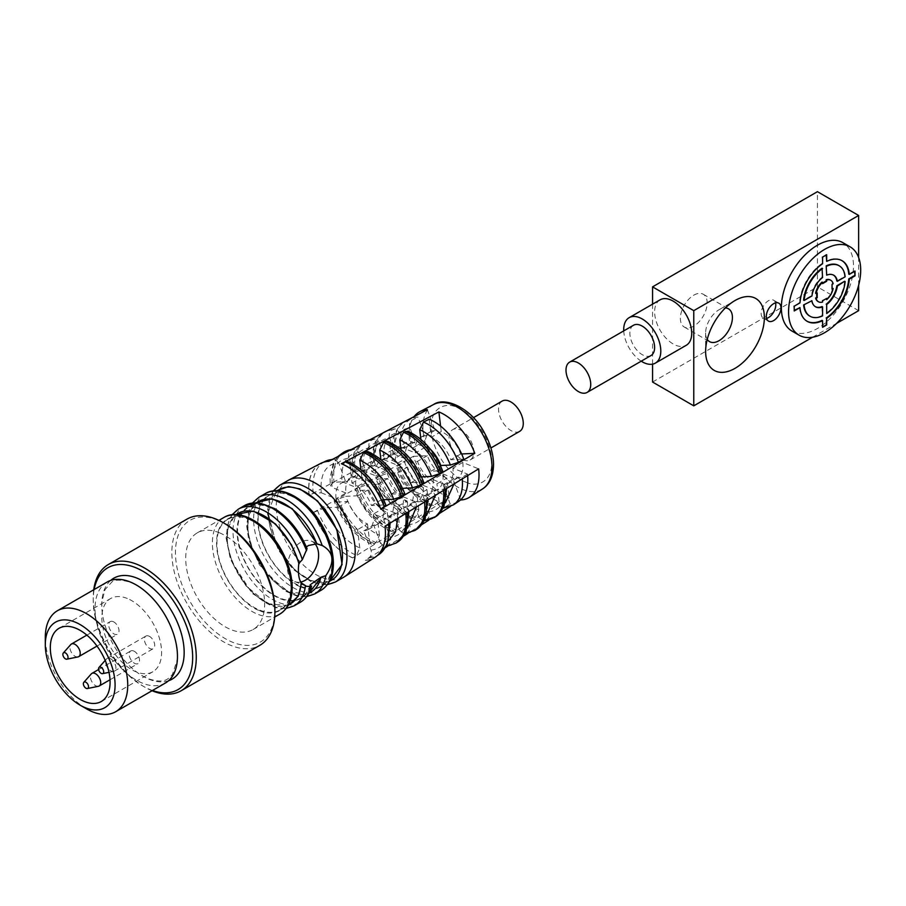 <?xml version="1.0" encoding="UTF-8"?>
<svg xmlns="http://www.w3.org/2000/svg" width="906" height="906" viewBox="0 0 906 906"><rect width="100%" height="100%" fill="white"/><g stroke="black" fill="none" stroke-linecap="round" stroke-linejoin="round"><path stroke-width="0.68" stroke-dasharray="4.53 3.4" d="M652.558 304.167L652.558 364.155M652.558 382.038L817.427 286.862L817.427 191.676M693.77 295.186A18.947 10.94 -60 0 1 703.249 294.246A18.947 10.94 -60 0 1 703.249 316.126A18.947 10.94 -60 0 1 684.302 327.055A18.947 10.94 -60 0 1 681.403 311.879A18.947 10.94 -60 0 1 693.77 295.186M858.639 310.656L817.427 286.862M812.614 337.225L836.657 323.351M660.055 299.841A26.229 15.142 -120 0 0 660.055 330.124A26.229 15.142 -120 0 0 686.284 345.265M858.639 285.265L858.639 257.519M707.235 339.388A18.947 10.94 -60 0 1 705.627 332.966A18.947 10.94 -60 0 1 719.013 309.761A18.947 10.94 -60 0 1 725.389 307.949M719.013 309.761A18.947 10.94 -60 0 1 719.024 309.761L734.993 300.543L719.013 309.761M791.923 331.03A51.008 29.445 120 0 0 842.92 301.585A51.008 29.445 120 0 0 842.92 242.683M641.222 361.188A26.229 15.142 60 0 1 623.736 330.894M775.536 302.887A10.351 5.968 120 0 0 773.656 300.203A10.351 5.968 120 0 0 763.305 306.183A10.351 5.968 120 0 0 763.305 318.131A10.351 5.968 120 0 0 766.567 318.425M633.509 325.254A17.486 10.091 -120 0 0 633.509 345.446A17.486 10.091 -120 0 0 650.995 355.537M854.517 270.792L848.763 274.122M841.867 260.588A34.972 20.192 120 0 0 841.606 260.441A34.972 20.192 120 0 0 826.181 261.075M826.181 254.439L822.58 257.111M822.059 256.817L822.58 263.759M822.059 263.453A34.972 20.192 120 0 0 799.477 302.57L799.987 302.876M799.477 302.57L794.234 306.194M793.724 305.9L794.234 310.951M799.477 307.338A34.972 20.192 120 0 0 806.634 321.007A34.972 20.192 120 0 0 806.895 321.154M822.059 320.373L822.58 327.315M811.402 300.441A18.211 10.521 120 0 0 815.015 306.5A18.211 10.521 120 0 0 815.275 306.647M822.059 306.59L822.059 315.594A29.139 16.829 -60 0 1 809.805 316.115M822.059 268.233L822.059 277.236A18.211 10.521 120 0 0 811.402 295.684L803.611 300.18M830.564 280.158A12.39 7.146 -60 0 1 832.637 283.431L831.538 284.065L832.059 288.527M832.637 288.187A12.39 7.146 -60 0 1 826.181 299.365M826.181 298.697L822.059 300.486L822.059 301.743A12.39 7.146 -60 0 1 818.186 301.596M816.702 293.227L816.702 292.627L815.604 293.261M822.059 282.083L822.059 283.351L822.58 283.046M844.63 281.268A29.139 16.829 -60 0 1 826.181 313.216M838.945 265.639A29.139 16.829 -60 0 1 844.63 276.511L836.838 281.007M833.486 275.107A18.211 10.521 120 0 0 833.226 274.948A18.211 10.521 120 0 0 826.181 274.858M186.942 519.138A72.865 42.061 -120 0 0 186.942 603.271A72.865 42.061 -120 0 0 259.796 645.344M152.038 690.734A72.865 42.061 60 0 1 144.745 687.122A72.865 42.061 60 0 1 93.227 597.881A72.865 42.061 60 0 1 93.748 589.772M225.175 523.793A70.306 40.589 -120 0 0 175.458 552.49A70.306 40.589 -120 0 0 225.175 638.605A70.306 40.589 -120 0 0 274.892 609.897M152.435 690.497A70.306 40.589 60 0 1 142.944 686.08A70.306 40.589 60 0 1 93.227 599.965A70.306 40.589 60 0 1 94.145 589.546M219.354 532.762A55.81 32.22 60 0 1 260.418 581.04A55.81 32.22 60 0 1 253.08 629.534A55.81 32.22 60 0 1 197.27 597.314A55.81 32.22 60 0 1 197.27 532.864A55.81 32.22 60 0 1 219.354 532.762M110.645 580.463A58.29 33.658 -120 0 0 109.286 636.703A58.29 33.658 -120 0 0 119.162 653.804A58.29 33.658 -120 0 0 149.026 679.251A58.29 33.658 -120 0 0 168.55 680.746M107.101 582.06A58.29 33.658 -120 0 0 99.445 632.694A58.29 33.658 -120 0 0 142.321 683.113A58.29 33.658 -120 0 0 165.39 683.022M86.512 708.843A58.29 33.658 60 0 1 45.3 637.45M248.471 519.206A52.31 30.204 60 0 1 286.953 564.461A52.31 30.204 60 0 1 280.079 609.908A52.31 30.204 60 0 1 227.768 579.704A52.31 30.204 60 0 1 227.768 519.297A52.31 30.204 60 0 1 248.471 519.206M238.074 513.351A52.31 30.204 -120 0 0 238.074 573.747A52.31 30.204 -120 0 0 290.384 603.951M127.316 598.481A42.265 24.394 -120 0 0 110.589 598.56A42.265 24.394 -120 0 0 110.589 647.36A42.265 24.394 -120 0 0 152.842 671.754A42.265 24.394 -120 0 0 158.403 635.038A42.265 24.394 -120 0 0 127.316 598.481M113.125 621.607A7.282 4.202 60 0 1 118.482 627.903A7.282 4.202 60 0 1 117.52 634.234A7.282 4.202 60 0 1 110.238 630.032A7.282 4.202 60 0 1 110.238 621.618A7.282 4.202 60 0 1 113.125 621.607M133.612 650.961A7.282 4.202 60 0 1 138.969 657.269A7.282 4.202 60 0 1 138.018 663.6A7.282 4.202 60 0 1 130.736 659.387A7.282 4.202 60 0 1 130.736 650.972A7.282 4.202 60 0 1 133.612 650.961M148.788 636.057A7.282 4.202 60 0 1 154.156 642.365A7.282 4.202 60 0 1 153.193 648.696A7.282 4.202 60 0 1 145.911 644.483A7.282 4.202 60 0 1 145.911 636.069A7.282 4.202 60 0 1 148.788 636.057M77.95 656.929A7.282 4.202 60 0 1 71.427 652.445A7.282 4.202 60 0 1 70.793 644.54M98.448 686.284A7.282 4.202 60 0 1 91.914 681.799A7.282 4.202 60 0 1 91.291 673.894M109.977 658.469A7.282 4.202 60 0 1 115.334 664.778A7.282 4.202 60 0 1 114.383 671.108A7.282 4.202 60 0 1 113.624 671.391A7.282 4.202 60 0 1 107.089 666.895A7.282 4.202 60 0 1 106.466 658.99A7.282 4.202 60 0 1 107.089 658.481A7.282 4.202 60 0 1 109.977 658.469M307.077 548.674L305.662 547.62A52.31 30.204 60 0 0 248.369 507.394L256.511 502.705M310.135 584.834A52.31 30.204 60 0 1 300.69 598.005A52.31 30.204 60 0 1 248.369 567.802A52.31 30.204 60 0 1 248.369 507.394M258.674 501.448A52.31 30.204 -120 0 0 258.674 561.856A52.31 30.204 -120 0 0 310.996 592.06M314.926 543.713A21.857 14.337 112.1 0 0 311.211 541.041A21.857 14.337 112.1 0 0 300.724 542.332A21.857 14.337 112.1 0 0 287.7 563.181A21.857 14.337 112.1 0 0 294.79 581.561A21.857 14.337 112.1 0 0 300.679 582.048M289.682 495.412A52.31 30.204 60 0 1 328.176 540.655A52.31 30.204 60 0 1 321.29 586.114A52.31 30.204 60 0 1 268.98 555.91A52.31 30.204 60 0 1 268.98 495.503A52.31 30.204 60 0 1 289.682 495.412M279.286 489.546A52.31 30.204 -120 0 0 279.286 549.953A52.31 30.204 -120 0 0 331.596 580.157M287.836 480.576A55.81 32.22 -120 0 0 280.498 529.059A55.81 32.22 -120 0 0 321.562 577.337A55.81 32.22 -120 0 0 343.657 577.235M449.195 497.779A49.479 28.562 60 0 1 413.283 456.352L313.34 512.479A54.269 31.325 -120 0 0 352.728 557.915L449.195 497.779L446.828 478.108L436.93 483.815A26.818 15.481 60 0 1 417.473 461.369L404.529 462.003A47.633 27.497 -120 0 0 439.104 501.89L433.487 505.514L430.475 505.99L428.549 502.966C415.163 496.692 404.937 484.903 397.893 467.609L396.556 467.247L398.617 465.276L404.529 462.003M320.622 463.453A54.269 31.325 -120 0 0 309.116 495.446L409.433 440.814A49.479 28.562 60 0 1 414.11 416.635M459.795 500.554L450.305 506.567M439.738 513.26L428.844 520.146M421.936 524.529L407.949 533.374M403.77 536.024L387.417 546.375M385.548 547.552L365.367 560.327A54.269 31.325 -120 0 0 374.869 557.417M461.641 453.974L460.701 454.019A26.818 15.481 -120 0 0 441.233 431.573L440.576 426.092M349.795 464.721L352.004 483.091A26.818 15.481 60 0 1 371.46 505.537L384.62 504.902C376.613 485.254 365.005 471.856 349.795 464.721L347.87 461.698M383.691 499.716L381.358 499.829A26.818 15.481 -120 0 0 361.89 477.383L352.004 483.091M361.89 477.383L360.962 469.602M369.739 454.574L371.788 471.675A26.818 15.481 60 0 1 391.245 494.121L403.498 493.521C395.729 474.472 384.484 461.494 369.739 454.574L367.802 451.55M402.558 488.345L401.143 488.413A26.818 15.481 -120 0 0 381.675 465.956L371.788 471.675M381.675 465.956L380.905 459.535M389.773 444.37L391.675 460.191A26.818 15.481 60 0 1 411.131 482.638L422.468 482.083C414.948 463.634 404.053 451.063 389.773 444.37L387.847 441.347M421.528 476.907L421.03 476.93A26.818 15.481 -120 0 0 401.562 454.472L391.675 460.191M401.562 454.472L400.962 449.421M409.716 434.223L411.46 448.764A26.818 15.481 60 0 1 430.916 471.222L441.335 470.701C434.065 452.864 423.521 440.701 409.716 434.223L407.779 431.199M430.486 449.342A26.818 15.481 -120 0 0 421.347 443.057L411.46 448.764M421.347 443.057L420.905 439.365M429.172 419.218L431.347 437.281A26.818 15.481 60 0 1 450.803 459.738L463.747 459.104M441.233 431.573L431.347 437.281M341.437 463.883A54.088 31.223 60 0 1 380.69 509.172L380.803 509.172M460.701 454.019L450.803 459.738M430.916 471.222L440.463 465.707M442.683 471.063L441.335 470.701M411.131 482.638L421.03 476.93M423.815 482.445L422.468 482.083M391.245 494.121L401.143 488.413M404.835 493.883L403.498 493.521M371.46 505.537L381.358 499.829M385.967 505.254L384.62 504.902M427.349 409.705L434.993 430.373A26.818 15.481 -120 0 0 430.622 431.618A26.818 15.481 -120 0 0 425.276 447.247L409.433 440.814M321.245 492.762L336.047 498.764A26.818 15.481 60 0 1 341.392 483.136A26.818 15.481 60 0 1 345.764 481.901L338.618 462.581C325.605 464.314 319.818 474.37 321.245 492.762L313.261 493.362L309.116 495.446M345.933 493.045L332.072 487.428C330.69 469.557 336.319 459.784 348.969 458.096L355.65 476.182A26.818 15.481 -120 0 0 351.279 477.428A26.818 15.481 -120 0 0 345.933 493.045L336.047 498.764M342.049 481.754L355.832 487.337A26.818 15.481 60 0 1 361.177 471.72A26.818 15.481 60 0 1 365.548 470.474L358.901 452.502C346.285 454.178 340.667 463.929 342.049 481.754L334.076 482.354L332.343 483.272L330.407 485.741L332.072 487.428M365.718 481.63L352.887 476.42C351.539 459.115 356.998 449.648 369.24 448.017L375.435 464.767A26.818 15.481 -120 0 0 371.064 466.001A26.818 15.481 -120 0 0 365.718 481.63L355.832 487.337M362.966 470.69L375.718 475.854A26.818 15.481 60 0 1 381.064 460.237A26.818 15.481 60 0 1 385.435 458.991L379.286 442.366C367.066 443.985 361.63 453.43 362.966 470.69L354.993 471.29L353.147 472.275L351.222 474.744L352.887 476.42M385.605 470.146L373.804 465.356C372.502 448.617 377.779 439.455 389.625 437.881L395.322 453.283A26.818 15.481 -120 0 0 390.95 454.529A26.818 15.481 -120 0 0 385.605 470.146L375.718 475.854M383.782 459.682L395.503 464.438A26.818 15.481 60 0 1 400.848 448.81A26.818 15.481 60 0 1 405.209 447.575L399.557 432.275C387.745 433.849 382.479 442.989 383.782 459.682L375.797 460.293L374.065 461.211L372.14 463.679L373.804 465.356M405.39 458.719L394.608 454.348C393.351 438.164 398.459 429.319 409.908 427.791L415.107 441.856A26.818 15.481 -120 0 0 410.735 443.102A26.818 15.481 -120 0 0 405.39 458.719L395.503 464.438M434.993 430.373L425.095 436.092L418.085 417.088A47.633 27.497 -120 0 0 411.222 418.821A47.633 27.497 -120 0 0 400.826 447.054L394.88 450.203L392.944 452.672L394.608 454.348M400.826 447.054L415.39 452.955A26.818 15.481 60 0 1 420.735 437.326A26.818 15.481 60 0 1 425.095 436.092M425.276 447.247L415.39 452.955M309.24 495.491A54.088 31.223 60 0 1 321.052 463.43A54.088 31.223 60 0 1 328.833 461.471L328.776 461.313M332.695 459.263L334.212 459.138L328.833 461.471M409.908 427.791C408.946 424.28 409.739 421.675 412.287 419.976L418.085 417.088M405.209 447.575L415.107 441.856M389.625 437.881C388.663 434.359 389.455 431.754 392.004 430.067L395.152 428.844L399.557 432.275M385.435 458.991L395.322 453.283M369.24 448.017C368.278 444.495 369.07 441.89 371.619 440.203L374.88 438.923L379.286 442.366M365.548 470.474L375.435 464.767M348.969 458.096C348.006 454.586 348.799 451.981 351.347 450.282L354.495 449.059L358.901 452.502M345.764 481.901L355.65 476.182M334.212 459.138L338.618 462.581M413.283 456.352L427.372 455.661A26.818 15.481 -120 0 0 446.828 478.108M359.795 547.994L357.598 529.625A26.818 15.481 60 0 1 338.131 507.179L324.971 507.824C332.978 527.473 344.586 540.859 359.795 547.994L356.5 555.299L352.728 557.915M367.485 523.917L369.557 541.12C354.767 534.178 343.487 521.165 335.707 502.071L348.029 501.46A26.818 15.481 -120 0 0 367.485 523.917L357.598 529.625M379.433 535.299L377.383 518.209A26.818 15.481 60 0 1 357.915 495.752L345.673 496.352C353.431 515.401 364.688 528.379 379.433 535.299L376.137 542.603L374.495 543.668L371.483 544.144L369.557 541.12M387.27 512.49L389.184 528.425C374.858 521.709 363.94 509.104 356.398 490.599L367.813 490.044A26.818 15.481 -120 0 0 387.27 512.49L377.383 518.209M399.161 522.535L397.27 506.726A26.818 15.481 60 0 1 377.802 484.268L366.477 484.823C373.985 503.272 384.88 515.842 399.161 522.535L395.865 529.851L394.133 530.973L391.12 531.448L389.184 528.425M407.156 501.007L408.912 515.661C395.061 509.161 384.495 496.964 377.202 479.07L387.7 478.561A26.818 15.481 -120 0 0 407.156 501.007L397.27 506.726M418.799 509.84L417.043 495.299A26.818 15.481 60 0 1 397.587 472.853L387.168 473.362C394.438 491.199 404.982 503.362 418.799 509.84L415.492 517.156L413.861 518.209L410.848 518.685L408.912 515.661M397.893 467.609L407.485 467.134A26.818 15.481 -120 0 0 426.941 489.591L417.043 495.299M426.941 489.591L428.549 502.966M439.104 501.89L436.93 483.815M352.706 557.756A54.088 31.223 60 0 1 313.453 512.468L313.34 512.479M324.971 507.824L313.453 512.468M427.372 455.661L417.473 461.369M397.587 472.853L407.485 467.134M377.202 479.07L375.854 478.719L377.915 476.749L387.168 473.362M377.802 484.268L387.7 478.561M356.398 490.599L355.05 490.237L357.123 488.277L366.477 484.823M357.915 495.752L367.813 490.044M335.707 502.071L334.359 501.709L336.42 499.738L345.673 496.352M338.131 507.179L348.029 501.46M385.027 526.205L384.903 526.148A54.088 31.223 60 0 1 375.095 557.054A54.088 31.223 60 0 1 365.311 560.168L365.367 560.327M370.973 550.135C383.985 548.402 389.784 538.345 388.357 519.953L373.555 513.962A26.818 15.481 60 0 1 368.21 529.58A26.818 15.481 60 0 1 363.838 530.825L370.973 550.135C371.902 553.362 371.256 555.888 369.036 557.7L365.311 560.168M460.656 499.84L453.068 479.308A26.818 15.481 -120 0 0 457.439 478.062A26.818 15.481 -120 0 0 462.785 462.445L478.64 468.866M467.621 475.616A47.633 27.497 -120 0 0 467.451 474.053L452.898 468.153A26.818 15.481 60 0 1 447.541 483.77A26.818 15.481 60 0 1 443.181 485.016L453.068 479.308M443.181 485.016L450.203 504.008A47.633 27.497 -120 0 0 458.821 501.267M445.378 502.819L438.379 504.857L442.785 508.289L450.203 504.008M438.379 504.857L433.181 490.78A26.818 15.481 -120 0 0 437.553 489.546A26.818 15.481 -120 0 0 442.898 473.917L433.011 479.636A26.818 15.481 60 0 1 427.655 495.254A26.818 15.481 60 0 1 423.295 496.499L433.181 490.78M423.295 496.499L428.946 511.788C440.758 510.214 446.024 501.086 444.733 484.382L446.398 486.069L443.328 489.274L434.925 490.135L435.265 495.435M426.522 515.401L419.093 517.609L423.498 521.052L426.998 519.353C429.229 517.541 429.874 515.016 428.946 511.788M419.093 517.609L413.396 502.207A26.818 15.481 -120 0 0 417.768 500.961A26.818 15.481 -120 0 0 423.113 485.344L413.227 491.052A26.818 15.481 60 0 1 407.881 506.68A26.818 15.481 60 0 1 403.51 507.915L413.396 502.207M403.51 507.915L409.659 524.551C421.868 522.921 427.304 513.487 425.967 496.216L427.632 497.904L424.472 501.177L416.069 502.026L416.409 506.975M407.564 528.039L399.705 530.44L404.11 533.872L407.711 532.116C409.942 530.293 410.588 527.779 409.659 524.551M399.705 530.44L393.51 513.691A26.818 15.481 -120 0 0 397.881 512.445A26.818 15.481 -120 0 0 403.227 496.828L393.34 502.536A26.818 15.481 60 0 1 387.995 518.153A26.818 15.481 60 0 1 383.623 519.398L393.51 513.691M383.623 519.398L390.271 537.371C402.876 535.695 408.493 525.944 407.111 508.119L408.776 509.806L405.718 513.011L397.304 513.861L397.655 518.47M388.697 540.61L380.418 543.204L384.824 546.635L388.323 544.936C390.543 543.124 391.199 540.599 390.271 537.371M380.418 543.204L373.736 525.106A26.818 15.481 -120 0 0 378.096 523.872A26.818 15.481 -120 0 0 383.442 508.243L373.555 513.962M363.838 530.825L373.736 525.106M388.357 519.953L390.022 521.641L388.527 523.861L384.903 526.148M383.442 508.243L397.304 513.861M407.111 508.119L393.34 502.536M403.227 496.828L416.069 502.026M425.967 496.216L413.227 491.052M423.113 485.344L434.925 490.135M444.733 484.382L433.011 479.636M442.898 473.917L453.68 478.289L454.008 483.951M467.451 474.053L462.094 477.439L453.68 478.289M462.785 462.445L452.898 468.153M459.625 429.614A17.486 10.091 60 0 1 472.49 444.744A17.486 10.091 60 0 1 470.191 459.931A17.486 10.091 60 0 1 452.706 449.84A17.486 10.091 60 0 1 452.706 429.648A17.486 10.091 60 0 1 459.625 429.614M502.162 401.086A17.486 10.091 -120 0 0 502.162 421.279A17.486 10.091 -120 0 0 519.648 431.381M223.952 517.451A55.81 32.22 -120 0 0 216.613 565.944A55.81 32.22 -120 0 0 257.678 614.223A55.81 32.22 -120 0 0 279.761 614.121M259.433 610.497C270.475 616.737 294.495 613.362 290.917 579.591C286.33 545.412 259.003 521.233 248.403 518.696C237.361 512.468 213.352 515.842 216.93 549.602C221.517 583.792 248.833 607.96 259.433 610.497M287.915 605.752L267.689 603.656L245.99 585.831L232.242 562.581L227.236 543.657L227.7 528.255L235.277 514.585M238.38 509.127A55.81 32.22 -120 0 0 238.38 573.577A55.81 32.22 -120 0 0 294.19 605.797M244.563 505.559A55.81 32.22 -120 0 0 244.563 569.999A55.81 32.22 -120 0 0 300.373 602.23M306.115 547.802C300.769 532.955 281.721 507.541 261.472 504.687C241.143 501.573 234.914 523.272 237.531 537.711C238.301 551.403 250.645 580.621 272.253 594.506C293.861 608.617 308.436 596.827 310.588 585.016M308.131 593.996L288.708 591.946L267.281 574.755L253.125 551.358L247.836 531.765L248.346 516.182L255.888 502.694M258.991 497.235A55.81 32.22 -120 0 0 258.991 561.675A55.81 32.22 -120 0 0 314.801 593.894M265.175 493.657A55.81 32.22 -120 0 0 257.836 542.15A55.81 32.22 -120 0 0 298.889 590.429A55.81 32.22 -120 0 0 320.984 590.327M300.656 586.703C311.698 592.932 335.707 589.568 332.128 555.797C327.553 521.618 300.226 497.439 289.626 494.903C278.584 488.674 254.563 492.037 258.142 525.808C262.729 559.987 290.056 584.166 300.656 586.703M329.127 581.958L310.951 580.757L294.914 570.225L276.624 545.752L268.04 512.581L276.489 490.792M279.592 485.333A55.81 32.22 -120 0 0 272.264 533.827A55.81 32.22 -120 0 0 313.317 582.094A55.81 32.22 -120 0 0 335.413 582.003M433.668 404.472A48.811 28.177 -120 0 0 426.454 446.669A48.811 28.177 -120 0 0 462.558 489.444A48.811 28.177 -120 0 0 482.468 488.991M465.922 482.094C474.903 487.156 494.416 484.416 491.505 456.975C487.779 429.195 465.582 409.546 456.964 407.485C447.994 402.423 428.47 405.163 431.381 432.604C435.106 460.384 457.315 480.021 465.922 482.094M332.751 459.523A53.805 31.064 -120 0 0 332.106 459.569M325.005 461.471A53.805 31.064 -120 0 0 313.261 493.362M317.451 510.248A53.805 31.064 -120 0 0 356.5 555.299M369.036 557.7A53.805 31.064 -120 0 0 378.776 554.597M394.88 450.203A48.052 27.746 60 0 1 405.367 421.72A48.052 27.746 60 0 1 412.287 419.976M433.487 505.514A48.052 27.746 60 0 1 398.617 465.276M462.094 477.439A48.052 27.746 60 0 1 462.241 478.9M453.385 504.891A48.052 27.746 60 0 1 444.687 507.654M351.347 450.282A52.457 30.283 -120 0 0 349.523 450.452M343.793 452.185A52.457 30.283 -120 0 0 332.343 483.272M336.42 499.738A52.457 30.283 -120 0 0 374.495 543.668M386.715 546.001A52.457 30.283 -120 0 0 396.216 542.977M353.034 449.444A52.333 30.215 -120 0 0 351.098 449.625M345.492 451.335A52.333 30.215 -120 0 0 334.076 482.354M338.142 498.787A52.333 30.215 -120 0 0 376.137 542.603M388.323 544.936A52.333 30.215 -120 0 0 397.802 541.924M375.797 460.293A49.4 28.516 60 0 1 386.579 431.007L395.152 428.832M387.213 430.712A49.4 28.516 60 0 1 393.691 429.218M415.492 517.156A49.4 28.516 60 0 1 379.648 475.797M444.891 488.289A49.4 28.516 60 0 1 445.016 489.455M435.945 516.511A49.4 28.516 60 0 1 426.998 519.353M374.065 461.211A49.513 28.584 60 0 1 384.88 431.856M386.001 431.347A49.513 28.584 60 0 1 392.004 430.067M413.861 518.209A49.513 28.584 60 0 1 377.915 476.749M443.328 489.274A49.513 28.584 60 0 1 443.453 490.406M434.359 517.564A49.513 28.584 60 0 1 425.39 520.418M371.619 440.203A50.996 29.445 -120 0 0 368.232 440.656M364.28 442.049A50.996 29.445 -120 0 0 353.147 472.275M357.123 488.277A50.996 29.445 -120 0 0 394.133 530.973M406.001 533.249A50.996 29.445 -120 0 0 415.231 530.304M424.563 501.981A50.996 29.445 -120 0 0 424.472 501.177M373.419 439.308A50.861 29.366 -120 0 0 369.863 439.795M366.092 441.154A50.861 29.366 -120 0 0 354.993 471.29M358.946 487.258A50.861 29.366 -120 0 0 395.865 529.851M407.711 532.116A50.861 29.366 -120 0 0 416.919 529.183M426.228 500.961A50.861 29.366 -120 0 0 426.137 500.123M684.302 327.055L709.545 341.63M703.249 294.246L728.492 308.821M705.627 332.966L705.627 351.403M778.809 303.182L773.656 300.203M768.458 321.098L763.305 318.131M142.944 686.08L144.745 687.122M93.227 599.965L93.227 597.881M253.08 629.534L274.699 617.054M197.27 532.864L218.878 520.384M109.286 636.703C103.59 623.781 101.155 612.014 101.97 601.38L105.051 589.557L111.676 582.23C114.337 579.489 120.577 579.5 130.407 582.252C140.86 586.42 150.736 594.8 160.034 607.405M119.162 653.804C128.256 666.148 137.939 674.46 148.222 678.73C164.79 683.894 167.497 679.5 172.389 674.54L177.225 659.828C178.04 649.206 175.605 637.428 169.909 624.506M280.079 609.908L288.21 605.208M227.768 519.297L235.9 514.597M101.325 701.493L152.842 671.754M59.06 628.3L110.589 598.56M232.027 514.778L228.924 520.112L225.99 537.349L230.486 559.557L252.049 593.328L275.684 607.711L286.115 608.47M97.01 646.08L117.52 634.234M86.863 635.117L110.238 621.618M110.011 679.76L138.018 663.6M98.607 669.523L130.736 650.972M114.383 671.108L153.193 648.696M107.089 658.481L145.911 636.069M108.992 672.331L113.624 671.391M105.198 660.429L106.466 658.99M300.69 598.005L308.821 593.317M252.638 502.887L249.535 508.209L246.602 525.446L248.788 540.236L259.501 564.925L284.586 590.78L296.296 595.808L306.726 596.578M294.79 581.561L306.545 586.329M311.211 541.041L322.966 545.808M321.29 586.114L329.433 581.414M268.98 495.503L277.111 490.803M273.238 490.984L270.147 496.318L267.191 512.819L278.187 549.795L292.921 569.195L311.924 582.264L327.338 584.676M420.735 437.326L430.622 431.618M323.329 462.309L321.052 463.43M377.213 555.638L375.095 557.054M447.541 483.77L457.439 478.062M470.191 459.931L490.905 447.972M452.706 429.648L473.419 417.689M390.022 521.641L390.169 523.045M411.222 418.821L405.367 421.72C403.329 420.905 389.387 433.634 392.944 452.672M341.392 483.136L351.279 477.428M430.475 505.99C415.356 498.957 404.042 486.046 396.556 467.247M368.21 529.58L378.096 523.872M400.848 448.81L410.735 443.102M337.779 456.601L333.34 463.057L330.022 478.074L330.407 485.741M371.483 544.144C354.959 536.454 342.581 522.309 334.359 501.709M386.16 546.533L384.824 546.635M427.655 495.254L437.553 489.546M351.573 449.376L354.495 449.059M408.776 509.806L408.957 511.539M446.398 486.069L446.624 488.47M382.898 432.977L374.812 442.422L371.766 456.431L372.14 463.679M361.177 471.72L371.064 466.001M410.848 518.685C395.254 511.437 383.589 498.119 375.854 478.719M387.995 518.153L397.881 512.445M424.235 521.007L423.498 521.052M381.064 460.237L390.95 454.529M359.705 445.118L354.076 452.66L350.837 467.281L351.222 474.744M391.12 531.448C375.05 523.974 363.034 510.248 355.05 490.248M405.152 533.804L404.11 533.883M407.881 506.68L417.768 500.961M370.203 439.625L374.88 438.923M427.632 497.904L427.847 499.976"/><path stroke-width="1.36" d="M652.558 286.862L693.77 310.656L858.639 215.469L817.427 191.676L652.558 286.862L652.558 304.167M652.558 364.155L652.558 382.038L693.77 405.843L812.614 337.225M836.657 323.351L858.639 310.656L858.639 285.265M693.77 310.656L693.77 405.843M655.366 363.113L686.284 345.265A26.229 15.142 -120 0 0 690.304 324.246A26.229 15.142 -120 0 0 673.169 301.132A26.229 15.142 -120 0 0 660.055 299.841L629.138 317.678A26.229 15.142 60 0 1 642.252 318.98A26.229 15.142 60 0 1 659.387 342.094A26.229 15.142 60 0 1 655.366 363.113A26.229 15.142 60 0 1 641.222 361.188M858.639 257.519L858.639 215.469M725.389 307.949A18.947 10.94 -60 0 1 728.492 308.821A18.947 10.94 -60 0 1 728.492 330.701A18.947 10.94 -60 0 1 709.545 341.63A18.947 10.94 -60 0 1 707.235 339.388M773.633 320.588A10.351 5.968 120 0 0 780.394 311.471A10.351 5.968 120 0 0 778.809 303.182A10.351 5.968 120 0 0 768.458 309.15A10.351 5.968 120 0 0 768.458 321.098A10.351 5.968 120 0 0 773.633 320.588M734.993 300.543L734.993 300.543A41.529 23.975 120 0 0 705.627 351.403A41.529 23.975 120 0 0 734.993 368.357A41.529 23.975 120 0 0 764.358 317.496A41.529 23.975 120 0 0 734.993 300.543L734.993 300.543M850.134 246.851L842.92 242.683A51.008 29.445 120 0 0 817.427 245.209A51.008 29.445 120 0 0 784.109 290.158A51.008 29.445 120 0 0 791.923 331.03L799.137 335.197A51.008 29.445 -60 0 1 791.312 294.325A51.008 29.445 -60 0 1 824.641 249.376A51.008 29.445 -60 0 1 850.134 246.851A51.008 29.445 -60 0 1 850.134 305.741A51.008 29.445 -60 0 1 799.137 335.197M623.736 330.894A26.229 15.142 60 0 1 629.138 317.678M766.567 318.425A10.351 5.968 120 0 0 768.481 317.61A10.351 5.968 120 0 0 775.536 302.887M587.111 392.423L650.995 355.537A17.486 10.091 -120 0 0 653.679 341.528A17.486 10.091 -120 0 0 642.252 326.126A17.486 10.091 -120 0 0 633.509 325.254L569.625 362.14A17.486 10.091 60 0 1 578.368 363A17.486 10.091 60 0 1 589.795 378.414A17.486 10.091 60 0 1 587.111 392.423A17.486 10.091 60 0 1 569.625 382.332A17.486 10.091 60 0 1 569.625 362.14M849.284 274.416L855.038 271.098L855.038 275.854L849.284 279.173A34.972 20.192 -60 0 1 826.691 318.289L826.691 324.937L822.58 327.315L822.58 320.667A34.972 20.192 -60 0 1 807.144 321.313A34.972 20.192 -60 0 1 799.987 307.632L794.234 310.951L794.234 306.194L799.987 302.876A34.972 20.192 -60 0 1 822.58 263.759L822.58 257.111L826.691 254.733L826.691 261.381A34.972 20.192 -60 0 1 842.127 260.735A34.972 20.192 -60 0 1 849.284 274.416L848.763 274.122A34.972 20.192 120 0 0 841.867 260.588M855.038 275.854L854.517 271.392M826.181 255.028L826.691 261.381M794.234 310.362L799.987 307.632M806.895 321.154A34.972 20.192 120 0 0 822.059 320.373L822.58 320.667M822.58 326.715L826.691 324.937M826.181 324.631L826.691 318.289M826.181 317.995A34.972 20.192 120 0 0 848.763 278.878L849.284 279.173M848.763 278.878L854.517 275.56M803.611 304.948L811.923 300.747L803.611 304.948A29.139 16.829 -60 0 0 809.545 315.968A29.139 16.829 -60 0 0 809.805 316.115M815.275 306.647A18.211 10.521 120 0 0 822.059 306.59L822.58 306.896A18.211 10.521 -60 0 1 815.525 306.794A18.211 10.521 -60 0 1 811.923 300.747M804.132 300.486L803.611 300.18A29.139 16.829 -60 0 1 822.059 268.233L822.58 277.53A18.211 10.521 -60 0 0 811.923 295.979L804.132 300.486A29.139 16.829 -60 0 1 822.58 268.538M822.58 283.046L826.181 280.973L826.181 279.705A12.39 7.146 -60 0 1 830.315 279.999A12.39 7.146 -60 0 1 830.564 280.158M832.059 288.527L833.146 288.482A12.39 7.146 -60 0 1 826.691 299.66L826.691 298.402L822.58 300.781L822.58 302.038A12.39 7.146 -60 0 1 818.446 301.755A12.39 7.146 -60 0 1 816.125 298.312L817.212 297.689L817.212 292.921L816.125 293.555A12.39 7.146 -60 0 1 822.58 282.378L822.58 283.646L826.691 281.268L826.691 279.999A12.39 7.146 -60 0 1 830.825 280.294A12.39 7.146 -60 0 1 833.146 283.725L832.059 284.359L832.059 289.116L833.146 288.482M826.691 299.66L826.181 298.697M818.186 301.596A12.39 7.146 -60 0 1 817.925 301.449A12.39 7.146 -60 0 1 815.604 298.017L816.702 297.383L816.702 293.227M816.125 293.555L815.604 293.261A12.39 7.146 -60 0 1 822.059 282.083L822.58 282.378M826.181 304.212A18.211 10.521 120 0 0 836.838 285.764L844.63 281.268L837.348 286.058A18.211 10.521 -60 0 1 826.691 304.518L826.691 313.51L826.691 304.518M826.181 265.854L826.691 275.152L826.181 265.854A29.139 16.829 -60 0 1 838.696 265.481A29.139 16.829 -60 0 1 838.945 265.639M826.691 275.152A18.211 10.521 -60 0 1 833.747 275.243A18.211 10.521 -60 0 1 837.348 281.302L836.838 281.007A18.211 10.521 120 0 0 833.486 275.107M822.58 306.896L822.58 315.888A29.139 16.829 -60 0 1 810.066 316.262A29.139 16.829 -60 0 1 804.132 305.243M845.139 281.562A29.139 16.829 -60 0 1 826.691 313.51M826.691 266.16A29.139 16.829 -60 0 1 839.205 265.786A29.139 16.829 -60 0 1 845.139 276.806L837.348 281.302M181.177 690.734L259.796 645.344A72.865 42.061 -120 0 0 274.892 611.98A72.865 42.061 -120 0 0 274.325 602.886A72.865 42.061 -120 0 0 223.374 522.751A72.865 42.061 -120 0 0 215.775 519.013A72.865 42.061 -120 0 0 186.942 519.138L108.324 564.529A72.865 42.061 60 0 1 137.157 564.404A72.865 42.061 60 0 1 190.758 627.428A72.865 42.061 60 0 1 181.177 690.734A72.865 42.061 60 0 1 152.038 690.734M93.748 589.772A72.865 42.061 60 0 1 108.324 564.529M274.892 611.98L274.892 609.897A70.306 40.589 -120 0 0 274.348 601.131A70.306 40.589 -120 0 0 225.175 523.793L223.374 522.751M94.145 589.546A70.306 40.589 60 0 1 135.617 567.654A70.306 40.589 60 0 1 191.947 647.246A70.306 40.589 60 0 1 152.435 690.497M168.55 680.746A58.29 33.658 -120 0 0 172.095 611.844A58.29 33.658 -120 0 0 110.645 580.463M115.662 711.731L165.39 683.022A58.29 33.658 -120 0 0 169.909 624.506A58.29 33.658 -120 0 0 160.045 607.416A58.29 33.658 -120 0 0 130.17 581.958A58.29 33.658 -120 0 0 107.101 582.06L57.372 610.769A58.29 33.658 60 0 1 80.441 610.667A58.29 33.658 60 0 1 123.329 661.086A58.29 33.658 60 0 1 115.662 711.731A58.29 33.658 60 0 1 86.512 708.843L80.192 705.196A49.354 28.494 60 0 1 45.3 644.755A49.354 28.494 60 0 1 75.051 622.082A49.354 28.494 60 0 1 114.994 682.014A49.354 28.494 60 0 1 80.192 705.196M45.3 644.755L45.3 637.45A58.29 33.658 60 0 1 57.372 610.769M288.21 605.208L290.384 603.951A52.31 30.204 -120 0 0 301.132 582.818C298.595 578.492 297.825 572.037 298.81 563.453A52.31 30.204 -120 0 0 258.776 513.26A52.31 30.204 -120 0 0 238.074 513.351L235.9 514.597M75.787 628.232A42.265 24.394 -120 0 0 59.06 628.3A42.265 24.394 -120 0 0 59.06 677.099A42.265 24.394 -120 0 0 101.325 701.493A42.265 24.394 -120 0 0 106.885 664.789A42.265 24.394 -120 0 0 75.787 628.232M308.821 593.317L310.996 592.06A52.31 30.204 -120 0 0 320.86 577.247L310.135 584.834L310.883 586.51L306.545 586.329L301.132 582.818M298.81 563.453L302.321 559.67L307.077 548.674C299.478 530.791 288.64 517.417 274.552 508.549L258.81 502.864L244.563 505.559A55.81 32.22 -120 0 1 306.579 550.655M63.318 652.988L70.793 644.54A7.282 4.202 60 0 1 71.427 644.03A7.282 4.202 60 0 1 74.303 644.019A7.282 4.202 60 0 1 79.671 650.315A7.282 4.202 60 0 1 78.709 656.646A7.282 4.202 60 0 1 77.95 656.929L66.897 659.183A3.647 2.106 60 0 1 63.624 656.941A3.647 2.106 60 0 1 63.318 652.988A3.647 2.106 60 0 1 65.073 652.728A3.647 2.106 60 0 1 67.848 656.193A3.647 2.106 60 0 1 66.897 659.183M83.805 682.343L91.291 673.894A7.282 4.202 60 0 1 91.914 673.385A7.282 4.202 60 0 1 94.802 673.373A7.282 4.202 60 0 1 100.158 679.67A7.282 4.202 60 0 1 99.196 686.001A7.282 4.202 60 0 1 98.448 686.284L87.384 688.537A3.647 2.106 60 0 1 84.122 686.295A3.647 2.106 60 0 1 83.805 682.343A3.647 2.106 60 0 1 85.56 682.082A3.647 2.106 60 0 1 88.346 685.548A3.647 2.106 60 0 1 87.384 688.537M300.373 602.23C305.956 598.911 309.693 593.521 311.585 586.035L310.883 586.51A55.81 32.22 -120 0 1 300.373 602.23L294.19 605.797A55.81 32.22 -120 0 0 305.447 585.729M100.736 667.178A3.647 2.106 60 0 1 103.522 670.655A3.647 2.106 60 0 1 102.559 673.645A3.647 2.106 60 0 1 99.298 671.391A3.647 2.106 60 0 1 98.992 667.45A3.647 2.106 60 0 1 100.736 667.178M306.364 546.975L308.482 545.48L316.851 543.827A52.31 30.204 -120 0 0 258.674 501.448L256.511 502.705M316.851 543.827L322.966 545.808M252.638 502.887L258.991 497.224A55.81 32.22 -120 0 1 281.075 497.134A55.81 32.22 -120 0 1 322.174 545.514C333.85 551.924 335.061 561.98 325.798 575.672L320.86 577.247M300.679 582.048A21.857 14.337 112.1 0 0 316.636 565.786A21.857 14.337 112.1 0 0 314.926 543.713M329.433 581.414L331.596 580.157A52.31 30.204 -120 0 0 338.482 534.71A52.31 30.204 -120 0 0 299.988 489.455A52.31 30.204 -120 0 0 279.286 489.546L277.111 490.803M327.338 584.676L335.413 582.003L343.657 577.235A55.81 32.22 -120 0 0 344.337 576.828A55.81 32.22 -120 0 0 350.769 528.119A55.81 32.22 -120 0 0 309.931 480.474A55.81 32.22 -120 0 0 288.538 480.191A55.81 32.22 -120 0 0 287.836 480.576L279.603 485.333L273.238 490.984M341.415 463.736L438.878 411.913A49.479 28.562 60 0 1 474.789 453.328L380.803 509.172A54.269 31.325 -120 0 0 341.415 463.736M414.11 416.635A49.479 28.562 60 0 1 419.908 411.652A49.479 28.562 60 0 1 427.349 409.705L328.776 461.313A54.269 31.325 -120 0 0 320.622 463.453L288.538 480.191M344.337 576.828L374.869 557.417A54.269 31.325 -120 0 0 385.027 526.205L478.64 468.866A49.479 28.562 60 0 1 469.376 497.326A49.479 28.562 60 0 1 460.712 499.976L459.795 500.554M450.305 506.567L439.738 513.26M428.844 520.146L421.936 524.529M407.949 533.374L403.77 536.024M387.417 546.375L385.548 547.552M474.789 453.328L461.641 453.974M440.576 426.092L438.878 411.913M380.78 509.115L385.967 505.254C377.519 484.098 364.812 469.58 347.87 461.698L345.288 461.924L341.596 463.804M360.962 469.602L359.829 460.18C374.62 467.111 385.899 480.135 393.68 499.229L401.63 496.545L404.835 493.883C396.635 473.317 384.291 459.217 367.802 451.55L363.555 452.626L359.829 460.18M380.905 459.535L379.761 450.033C394.087 456.749 405.016 469.353 412.547 487.847L420.509 485.163L423.815 482.445C415.843 462.49 403.861 448.787 387.847 441.347L383.498 442.468L379.761 450.033M400.962 449.421L399.806 439.829C413.657 446.33 424.235 458.515 431.516 476.409L439.478 473.736L442.683 471.063C434.959 451.709 423.329 438.425 407.779 431.199L403.532 432.275L399.806 439.829M420.905 439.365L419.738 429.671C433.136 435.956 443.351 447.745 450.395 465.038L458.345 462.354L463.747 459.104A47.633 27.497 -120 0 0 429.172 419.218L423.476 422.117L419.738 429.671M450.395 465.038L440.814 465.503A26.818 15.481 -120 0 0 430.486 449.342M431.516 476.409L421.528 476.907M412.547 487.847L402.558 488.345M393.68 499.229L383.691 499.716M490.905 447.972L519.648 431.381A17.486 10.091 -120 0 0 521.947 416.182A17.486 10.091 -120 0 0 509.081 401.052A17.486 10.091 -120 0 0 502.162 401.086L473.419 417.689M462.241 478.9A48.052 27.746 60 0 1 453.385 504.891L458.821 501.267A47.633 27.497 -120 0 0 467.621 475.616M274.699 617.054L279.761 614.121A55.81 32.22 -120 0 0 287.111 565.638A55.81 32.22 -120 0 0 246.047 517.36A55.81 32.22 -120 0 0 223.952 517.451L218.878 520.384M301.551 582.988L298.312 596.114L287.915 605.752M235.277 514.585L253.386 511.052L275.413 523.895L291.472 544.789L299.229 563.623M302.321 559.67A55.81 32.22 -120 0 0 238.38 509.127L232.027 514.778M321.302 577.428L308.131 593.996M255.888 502.694L272.23 498.81L292.242 508.696L317.281 544.008M306.726 596.578L314.801 593.894A55.81 32.22 -120 0 0 325.798 575.672M314.801 593.894L320.984 590.327A55.81 32.22 -120 0 0 328.323 541.845A55.81 32.22 -120 0 0 287.259 493.566A55.81 32.22 -120 0 0 265.175 493.657L258.991 497.224M276.489 490.792L288.538 486.567L299.931 488.957L317.576 501.007L336.862 529.557L342.094 564.619L329.127 581.958M335.413 582.003A55.81 32.22 -120 0 0 342.751 533.509A55.81 32.22 -120 0 0 301.687 485.231A55.81 32.22 -120 0 0 279.592 485.333M469.376 497.326L482.468 488.991A48.811 28.177 -120 0 0 481.879 432.989A48.811 28.177 -120 0 0 433.668 404.472L419.908 411.652M384.337 506.975A53.805 31.064 -120 0 0 345.288 461.924M332.106 459.569A53.805 31.064 -120 0 0 325.005 461.471L323.329 462.309M390.169 523.045L387.224 544.461L378.776 554.597A53.805 31.064 -120 0 0 388.538 524.042M423.476 422.117A48.052 27.746 60 0 1 458.345 462.354M454.008 483.951L445.378 502.819M397.655 518.47L395.582 531.811L388.697 540.61M401.63 496.545A52.457 30.283 -120 0 0 363.555 452.626M349.523 450.452A52.457 30.283 -120 0 0 343.793 452.185L337.779 456.601M408.957 511.539L406.058 532.026L396.216 542.977A52.457 30.283 -120 0 0 405.775 513.487M403.204 495.593A52.333 30.215 -120 0 0 365.22 451.777M351.098 449.625A52.333 30.215 -120 0 0 345.492 451.335L343.793 452.185M397.802 541.924A52.333 30.215 -120 0 0 407.338 512.536M405.197 431.426A49.4 28.516 60 0 1 441.052 472.785M387.258 430.69L386.579 431.007A49.4 28.516 60 0 1 387.213 430.712M445.016 489.455A49.4 28.516 60 0 1 435.945 516.511L423.498 521.052M403.532 432.275A49.513 28.584 60 0 1 439.478 473.736M386.579 431.007L384.88 431.856A49.513 28.584 60 0 1 386.001 431.347M443.453 490.406A49.513 28.584 60 0 1 434.359 517.564M435.265 495.435L426.522 515.401M416.409 506.975L407.564 528.039M420.509 485.163A50.996 29.445 -120 0 0 383.498 442.468M368.232 440.656A50.996 29.445 -120 0 0 364.28 442.049L359.705 445.118M427.847 499.976L425.084 519.308L415.231 530.304A50.996 29.445 -120 0 0 424.563 501.981M422.173 484.166A50.861 29.366 -120 0 0 385.265 441.573M369.863 439.795A50.861 29.366 -120 0 0 366.092 441.154L364.28 442.049M416.919 529.183A50.861 29.366 -120 0 0 426.228 500.961M279.761 614.121C288.085 608.945 292.219 599.783 292.174 586.635C291.868 574.563 288.199 562.23 281.177 549.659C266.772 523.464 239.773 507.609 223.952 517.451M286.115 608.47L294.19 605.797M238.38 509.127L244.563 505.559M78.709 656.646L97.01 646.08M71.427 644.03L86.863 635.117M99.196 686.001L110.011 679.76M91.914 673.385L98.607 669.523M102.559 673.645L108.992 672.331M98.992 667.45L105.198 660.429M320.984 590.327C329.297 585.151 333.442 575.99 333.385 562.841C333.08 550.769 329.41 538.436 322.389 525.865C307.995 499.659 280.985 483.815 265.175 493.657M482.468 488.991C489.727 484.37 493.419 476.035 493.544 463.974C493.26 453.657 490.191 443.227 484.348 432.683C471.958 408.549 445.322 396.205 433.668 404.472M378.776 554.597L377.213 555.638M325.005 461.471L332.695 459.263M453.385 504.891L442.796 508.289M396.216 542.977L386.16 546.533M345.492 451.335L351.573 449.376M446.624 488.47L443.906 506.873L435.945 516.511M384.88 431.856L382.898 432.977M415.231 530.304L404.11 533.883M366.092 441.154L370.203 439.625"/></g></svg>
